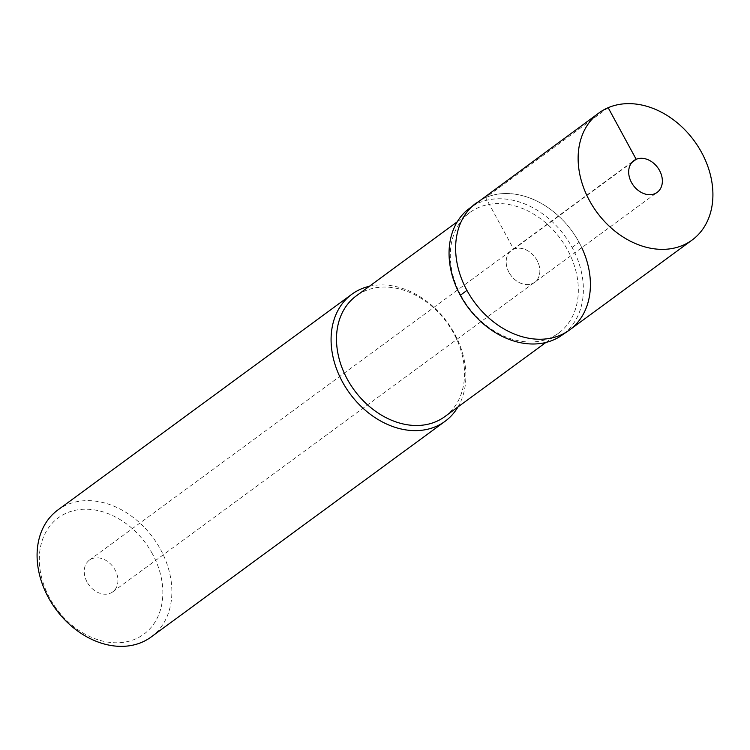 <?xml version="1.0" encoding="UTF-8"?>
<svg xmlns="http://www.w3.org/2000/svg" width="750" height="750" viewBox="0 0 750 750"><rect width="100%" height="100%" fill="white"/><g stroke="black" fill="none" stroke-linecap="round" stroke-linejoin="round"><path stroke-width="0.56" stroke-dasharray="3.75 2.81" d="M569.634 329.916A78.788 60.356 53.7 0 0 579.103 242.372A78.788 60.356 53.7 0 0 476.409 202.866A78.788 60.356 -126.3 0 1 579.103 242.372A78.788 60.356 -126.3 0 1 581.794 247.697M508.997 272.391A19.697 15.094 -126.3 0 1 511.369 250.509A19.697 15.094 -126.3 0 1 537.038 260.381A19.697 15.094 -126.3 0 1 534.675 282.272A19.697 15.094 -126.3 0 1 508.997 272.391A19.697 15.094 53.7 0 0 534.675 282.272A19.697 15.094 53.7 0 0 537.038 260.381A19.697 15.094 53.7 0 0 511.369 250.509A19.697 15.094 53.7 0 0 508.997 272.391M467.503 209.831A78.525 60.159 -126.3 0 1 572.109 247.444A78.525 60.159 -126.3 0 1 560.306 336.319M461.034 295.594A74.85 57.337 -126.3 0 1 470.025 212.428A74.85 57.337 -126.3 0 1 567.591 249.966A74.85 57.337 -126.3 0 1 558.591 333.131A74.85 57.337 -126.3 0 1 461.034 295.594M444.806 416.625A74.85 57.337 53.7 0 0 453.797 333.459A74.85 57.337 53.7 0 0 356.241 295.922M369.394 286.275A78.788 60.356 -126.3 0 1 454.566 333.759A78.788 60.356 -126.3 0 1 457.959 406.969M151.097 637.022A78.788 60.356 53.7 0 0 160.566 549.487A78.788 60.356 53.7 0 0 57.872 509.972M152.484 553.987A72.225 55.331 53.7 0 0 66.834 512.925A72.225 55.331 53.7 0 0 49.669 598.013A72.225 55.331 53.7 0 0 135.319 639.066A72.225 55.331 53.7 0 0 152.484 553.987M87.056 582A19.697 15.094 -126.3 0 1 89.428 560.119A19.697 15.094 -126.3 0 1 115.097 569.991A19.697 15.094 -126.3 0 1 112.734 591.881A19.697 15.094 -126.3 0 1 87.056 582M608.166 107.7L485.662 197.587L513.684 249.188L631.912 162.431M572.109 247.444A328.303 37.003 151.5 0 0 579.103 242.372M89.428 560.119L633.862 160.622M112.734 591.881L657.169 192.384M545.831 342.488L558.591 333.131M457.266 221.794L470.025 212.428"/><path stroke-width="1.12" d="M701.606 152.484A78.788 60.356 -126.3 0 1 692.128 240.028A78.788 60.356 -126.3 0 1 589.434 200.512A78.788 60.356 -126.3 0 1 598.903 112.978A78.788 60.356 -126.3 0 1 701.606 152.484M466.941 290.4A78.788 60.356 53.7 0 0 569.634 329.916A78.788 60.356 -126.3 0 1 466.941 290.4A78.788 60.356 -126.3 0 1 476.409 202.856A78.788 60.356 53.7 0 0 466.941 290.4A328.303 37.003 -28.5 0 0 460.322 295.312A78.525 60.159 -126.3 0 1 467.503 209.831M631.5 182.503A19.697 15.094 53.7 0 0 657.169 192.384A19.697 15.094 53.7 0 0 659.541 170.494A19.697 15.094 53.7 0 0 633.862 160.622A19.697 15.094 53.7 0 0 631.5 182.503M581.794 247.697A78.788 60.356 -126.3 0 1 569.625 329.916L560.306 336.319A78.525 60.159 -126.3 0 1 460.322 295.312M457.266 221.794L356.241 295.922A74.85 57.337 53.7 0 0 347.241 379.088A74.85 57.337 53.7 0 0 444.806 416.625L545.831 342.488M457.959 406.969A78.788 60.356 -126.3 0 1 445.087 421.294A78.788 60.356 -126.3 0 1 342.394 381.788A78.788 60.356 -126.3 0 1 351.863 294.244A78.788 60.356 -126.3 0 1 369.394 286.275M351.863 294.244L57.872 509.972A78.788 60.356 53.7 0 0 48.394 597.516A78.788 60.356 53.7 0 0 151.097 637.022L445.087 421.294M631.912 162.431L636.178 159.3L608.166 107.7M569.634 329.916L692.128 240.028M467.494 209.841L598.903 112.978"/></g></svg>
